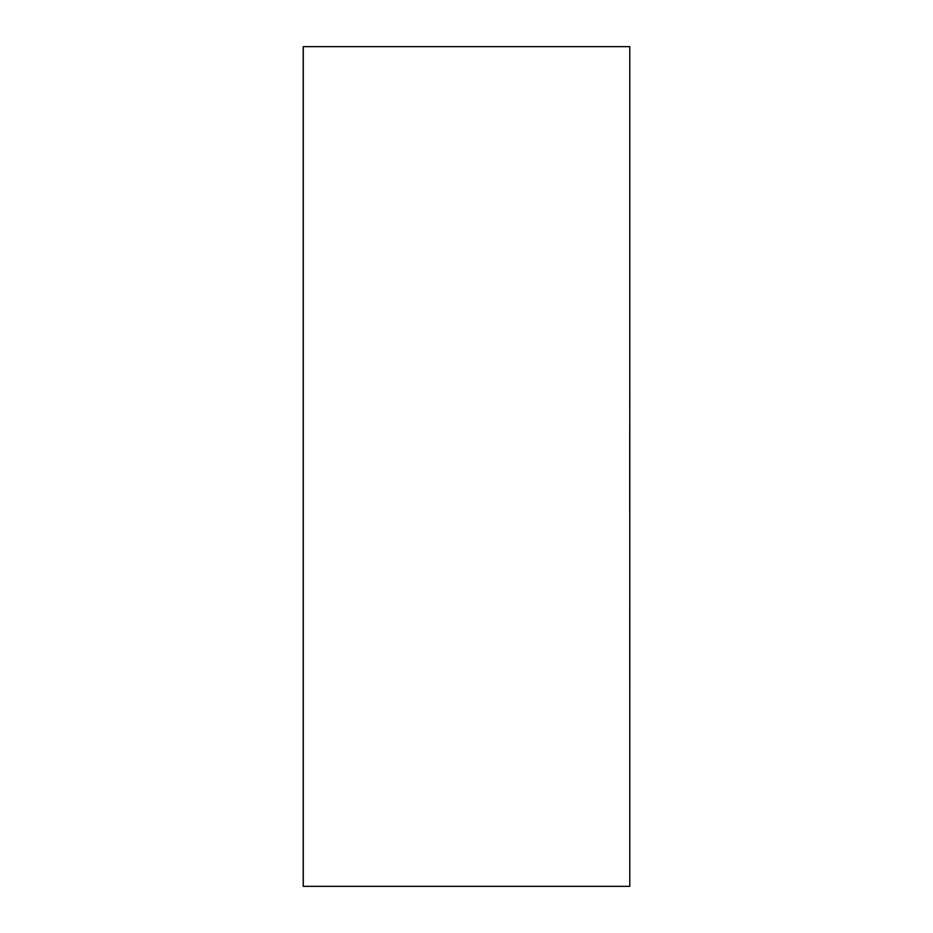 <?xml version="1.0" encoding="UTF-8"?>
<svg xmlns="http://www.w3.org/2000/svg" width="933" height="933" viewBox="0 0 933 933"><rect width="100%" height="100%" fill="white"/><g stroke="black" fill="none" stroke-linecap="round" stroke-linejoin="round"><path stroke-width="0.7" stroke-dasharray="4.67 3.5" d="M629.787 886.35L629.787 46.65L303.237 46.65L303.237 886.35L629.787 886.35L303.272 886.35L303.272 46.65L629.787 46.65L629.787 886.35M629.483 510.141L629.787 424.935M629.483 424.935L629.483 510.538M629.787 642.965L629.483 604.083L629.483 681.836L629.787 642.965M629.483 510.223L629.787 424.06L629.787 510.223M303.237 886.35L303.237 46.65M303.272 46.65L303.272 886.35L303.272 46.65M629.787 467.736L629.787 462.383M629.483 462.383L629.483 467.736M629.483 495.015L629.483 486.944M629.787 486.944L629.787 495.015M629.787 395.744L629.787 405.097M629.787 510.374L629.787 435.338M629.483 435.338L629.483 510.374M629.483 437.017L629.787 511.261L629.483 437.017M629.787 443.98L629.787 501.103L629.483 443.98M629.483 405.097L629.483 395.744M629.483 642.965L629.483 604.083L629.483 642.965M629.787 460.622L629.787 459.176M629.483 459.176L629.483 460.622"/><path stroke-width="1.4" d="M629.787 46.65L629.787 886.35L303.237 886.35L303.237 46.65L629.787 46.65L303.272 46.65L303.272 886.35L629.787 886.35L629.787 46.65M303.272 886.35L303.272 46.65L303.272 886.35M303.213 886.35L303.213 46.65"/></g></svg>
